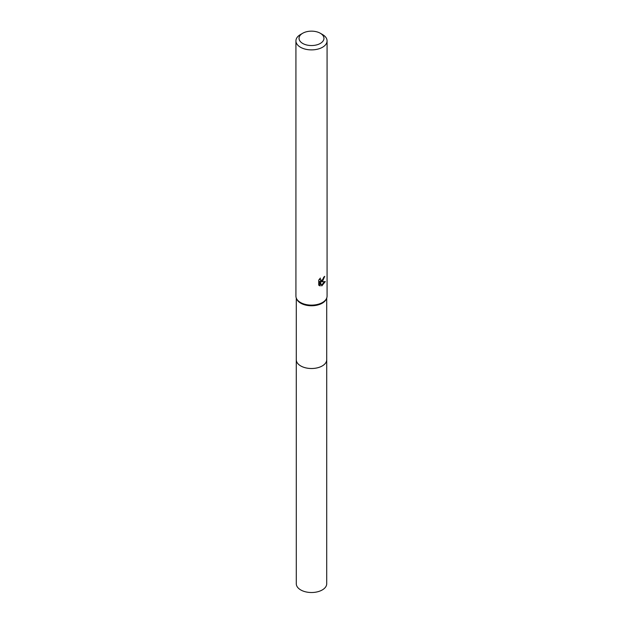 <?xml version="1.0" encoding="UTF-8"?>
<svg xmlns="http://www.w3.org/2000/svg" width="623" height="623" viewBox="0 0 623 623"><rect width="100%" height="100%" fill="white"/><g stroke="black" fill="none" stroke-linecap="round" stroke-linejoin="round"><path stroke-width="0.93" d="M326.717 298.059L326.717 359.72A15.217 8.784 180 0 1 322.255 365.935A15.217 8.784 180 0 1 305.675 367.835A15.217 8.784 180 0 1 296.283 359.72L296.283 298.059M326.717 359.494A15.217 8.784 180 0 1 322.262 365.942A15.217 8.784 180 0 1 305.496 367.804A15.217 8.784 180 0 1 296.283 359.494M320.315 33.26L322.519 34.53A15.575 8.995 180 0 1 327.075 40.892L327.075 296.127A15.575 8.995 180 0 1 326.592 298.355L326.242 299.149A15.217 8.784 180 0 1 322.255 303.191A15.217 8.784 180 0 1 307.474 305.449A15.217 8.784 180 0 1 296.758 299.149L296.408 298.355A15.575 8.995 180 0 1 295.925 296.127L295.925 40.892A15.575 8.995 180 0 1 300.481 34.53L302.685 33.26A12.46 7.196 180 0 1 320.315 33.26A12.46 7.196 180 0 1 320.315 43.431A12.46 7.196 180 0 1 302.685 43.431A12.46 7.196 180 0 1 302.685 33.26L300.481 34.53M326.592 298.355A15.575 8.995 180 0 1 322.519 302.49A15.575 8.995 180 0 1 307.38 304.803A15.575 8.995 180 0 1 296.408 298.355M322.512 281.292L321.024 281.853L325.292 281.58L321.78 285.926L320.167 281.892L320.167 285.957L318.742 285.124L318.742 280.109L320.386 278.076L320.16 279.073L320.767 280.264L322.512 279.945L323.804 277.103A15.575 8.995 0 0 0 324.754 276.316L322.512 281.292M327.075 40.892A15.575 8.995 180 0 1 322.519 47.247A15.575 8.995 180 0 1 305.535 49.201A15.575 8.995 180 0 1 295.925 40.892M323.173 279.174L320.284 281.425L321.024 281.853M323.758 277.624L323.89 277.04M320.767 280.264L319.467 279.081M319.054 285.412L319.42 281.464L320.167 281.892M321.546 285.311L324.318 281.775M319.42 285.529L320.167 285.957M326.717 359.401A15.225 8.792 180 0 1 326.725 359.728L326.717 583.735A15.217 8.784 180 0 1 317.325 591.85A15.217 8.784 180 0 1 300.745 589.942A15.217 8.784 180 0 1 296.283 583.735L296.275 359.728A15.225 8.792 180 0 1 296.283 359.401M326.725 359.728A15.225 8.792 180 0 1 317.325 367.85A15.225 8.792 180 0 1 300.738 365.942A15.225 8.792 180 0 1 296.275 359.728"/></g></svg>
